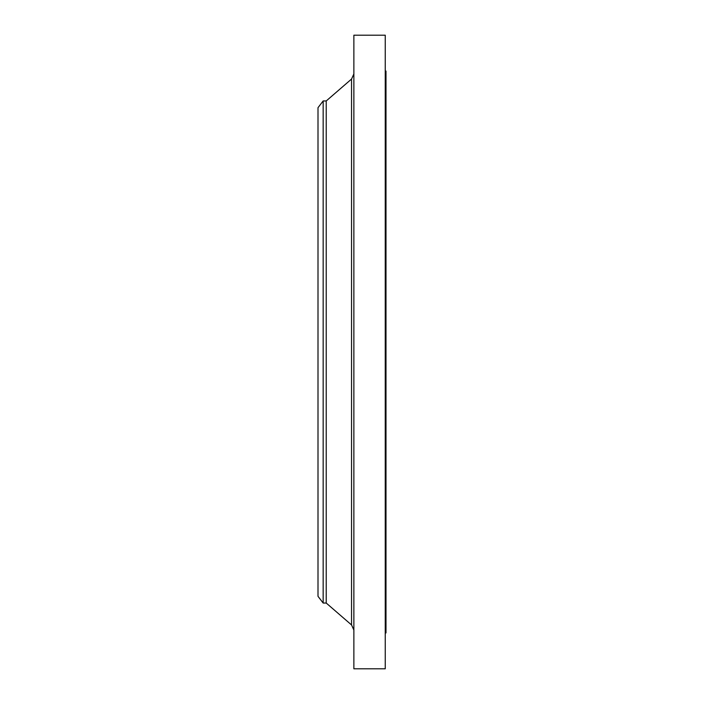 <?xml version="1.0" encoding="UTF-8"?>
<svg xmlns="http://www.w3.org/2000/svg" width="704" height="704" viewBox="0 0 704 704"><rect width="100%" height="100%" fill="white"/><g stroke="black" fill="none" stroke-linecap="round" stroke-linejoin="round"><path stroke-width="1.06" d="M323.162 603.046L323.162 100.954L318.006 107.677L318.006 596.323L323.162 603.046L326.225 603.046L351.542 624.95L351.542 79.05L353.866 73.964M323.162 100.954L326.225 100.954L326.225 603.046M353.866 352L353.866 668.8L385.246 668.8L385.246 35.2L353.866 35.2L353.866 352M385.246 71.06L385.994 71.06L385.994 632.94L385.246 632.94M326.225 100.954L351.542 79.05M351.542 624.95L353.866 630.036"/></g></svg>
